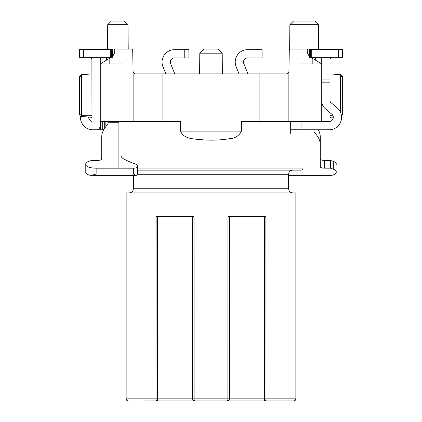 <?xml version="1.0" encoding="UTF-8"?>
<svg xmlns="http://www.w3.org/2000/svg" width="422" height="422" viewBox="0 0 422 422"><rect width="100%" height="100%" fill="white"/><g stroke="black" fill="none" stroke-linecap="round" stroke-linejoin="round"><path stroke-width="0.63" d="M247.645 49.664L262.078 49.664L262.078 57.941L257.937 57.941L257.937 49.664L247.645 49.664A12.417 12.417 90 0 0 236.13 66.734L239.016 73.876M247.946 73.876L243.805 63.632A4.141 4.141 90 0 1 247.645 57.941L257.937 57.941M314.063 129.76L314.063 132.128A113.835 38.935 -0 0 1 320.282 144.82L320.282 137.039A113.835 38.935 -0 0 0 318.278 129.76M320.282 158.988A4.141 1.414 -0 0 0 324.423 160.402L330.4 160.402L333.311 161.399A9.933 3.397 -0 0 1 336.218 163.799L336.218 164.649M321.733 82.158L330.009 82.158L330.009 100.895A2.068 2.068 0 0 0 330.748 102.477L337.131 107.832A12.417 12.417 0 0 1 329.144 129.76L290.684 129.76L290.684 121.483L329.144 121.483A4.141 4.141 0 0 0 331.808 114.172L325.431 108.818A10.35 10.35 0 0 1 321.733 100.895L321.733 82.158M336.218 172.429A10.35 3.54 -0 0 1 332.082 175.262L330.774 175.383M330.4 160.402L330.4 168.183L333.311 169.18A9.933 3.397 -0 0 1 336.218 171.58M330.4 168.183L324.423 168.183A4.141 1.414 -0 0 1 320.282 166.764L320.282 144.82M321.733 79.051L330.009 79.051L330.009 82.158M290.684 133.405L290.684 129.76M321.733 121.483L321.733 59.391A10.35 10.35 0 0 1 321.939 57.318M331.581 57.381L331.275 57.482M331.718 57.355A2.068 2.068 0 0 1 332.082 57.318C331.386 57.054 330.7 57.745 330.009 59.391L330.009 79.051M309.315 56.374L307.274 52.808L307.274 49.042L341.91 49.042L342.432 49.559L342.432 57.318L310.523 57.318L310.523 49.559L309.315 49.559L309.315 57.318L310.523 57.318M341.91 49.042L342.432 49.559L341.91 49.042L342.432 49.559L311.737 49.559L311.737 57.318M323.526 129.76L330.009 129.733M330.009 121.394L330.009 112.663M311.953 49.042L311.737 49.559L310.523 49.559L310.893 49.042M309.832 49.042L309.315 49.559L309.832 49.042M107.926 121.483L107.937 124.348A113.835 38.935 0 0 0 101.718 137.039L101.718 158.988A4.141 1.414 0 0 1 97.577 160.402L91.6 160.402L88.689 161.399A9.933 3.397 0 0 0 85.782 163.799L85.782 164.649A10.35 3.54 0 0 0 96.126 168.188L133.384 168.188A4.141 1.414 0 0 0 137.525 166.774L137.525 174.555A4.141 1.414 0 0 1 136.971 175.262L135.425 175.146L133.384 174.022L96.126 174.022L91.558 175.362L89.918 175.262L92.291 175.262M137.525 166.774L137.525 165.387A4.141 1.414 0 0 0 136.348 164.401A102.773 35.153 180 0 1 124.437 159.363A20.699 7.079 0 0 1 120.966 155.438M89.918 175.262A10.35 3.54 0 0 1 85.782 172.429L85.782 164.649M100.061 57.318A10.35 10.35 0 0 1 100.267 59.391L100.267 126.658L98.474 129.76L91.991 129.76L91.885 58.748M103.722 129.76L98.474 129.76M80.496 116.129A12.417 12.417 0 0 0 91.991 129.733M88.72 117.073A4.141 4.141 0 0 0 91.991 121.394M90.366 57.371A2.068 2.068 0 0 0 89.918 57.318C90.609 57.049 91.294 57.74 91.991 59.391L91.991 57.318M110.047 49.042L110.263 49.559L79.568 49.559L80.09 49.042L112.168 49.042L112.685 49.559L112.685 57.318L111.477 57.318L111.477 49.559L110.263 49.559L110.263 57.318L111.477 57.318M112.685 49.559L111.477 49.559L111.107 49.042M79.568 49.559L80.09 49.042L79.568 49.559L79.568 57.318L110.263 57.318M91.832 58.605L91.585 58.162M91.463 58.014L91.163 57.735M90.419 57.381L90.108 57.329M174.465 49.664L188.898 49.664L188.898 57.941L184.762 57.941L184.762 49.664L174.465 49.664A12.417 12.417 90 0 0 162.955 66.734L165.841 73.876M174.771 73.876L170.63 63.632A4.141 4.141 90 0 1 174.465 57.941L184.762 57.941M157.438 216.692L157.343 398.832L156.003 398.832L156.098 216.692L194.03 216.692L194.109 398.832L227.891 398.832L227.97 216.692L265.902 216.692L265.997 398.832L295.859 398.832L295.859 192.891L126.141 192.891L126.141 398.832L156.003 398.832A2.068 1.34 90 0 0 157.343 400.9L144.788 400.9M312.19 63.944L312.19 58.125L310.866 57.318L321.733 63.944L298.966 63.944L298.966 49.042L289.313 49.042L288.912 71.845A2.068 2.068 0 0 1 288.875 72.194L286.844 73.876L259.097 73.876L259.097 121.483L288.875 121.483L288.875 72.194M288.875 121.483L290.684 121.483M111.134 57.318L100.267 63.944L123.034 63.944L123.034 49.042L114.726 49.042L114.726 52.808L112.685 56.374M312.19 58.125L310.866 57.318M114.726 49.042L112.168 49.042M123.034 49.042L132.687 49.042L133.088 71.845A2.068 2.068 0 0 0 133.125 72.194L133.125 121.483L162.903 121.483L162.903 73.876L135.156 73.876L133.125 72.194M100.267 121.483L133.125 121.483M162.903 121.483L180.563 121.483L180.563 131.105C183.939 139.745 195.418 138.859 203.309 139.872C212.124 140.5 220.801 140.115 229.336 138.711C235.112 138.384 239.142 135.847 241.437 131.105L241.437 121.483L259.097 121.483M100.267 63.944L100.267 57.318M340.533 112.384L340.533 75.939L342.432 76.82L340.533 75.934L342.432 76.82L342.432 101.655M321.733 63.944L321.733 57.318M106.444 60.177L106.444 57.318M162.903 73.876L259.097 73.876M315.556 60.177L315.556 57.318M295.859 398.832C295.738 400.088 295.047 400.779 293.791 400.9L148.111 400.9M199.796 53.183L203.974 49.042L218.026 49.042L222.204 53.183L199.796 53.183L199.617 73.876M137.525 168.051L303.101 168.051C302.991 169.296 302.305 169.987 301.034 170.124L137.525 170.124M107.726 24.671L111.297 21.1L124.427 21.1L127.998 24.671L107.726 24.671L107.51 49.042M127.998 24.671L128.209 49.042M307.274 49.042L298.966 49.042M289.867 24.671L293.438 21.1L314.844 21.1L318.415 24.671L289.867 24.671L289.65 49.042M318.415 24.671L318.626 49.042M340.57 75.322L340.533 74.757L340.87 74.815L342.432 76.82L341.883 75.417L340.749 74.784L330.009 73.876L340.533 74.757L340.533 75.939L340.749 74.784L341.725 75.264L342.326 76.171L342.337 114.663M340.533 75.949L330.009 75.949M333.28 117.073L330.009 117.342L333.28 117.073M341.503 116.129L342.432 114.404L341.377 115.18M340.633 74.768C341.815 75.243 342.416 75.923 342.432 76.82L340.596 75.934M81.467 75.934L79.568 76.82L79.568 114.404L81.267 115.28M91.991 117.342L81.467 116.467L81.467 74.757L91.991 73.876L81.467 74.757L81.43 75.1M81.467 116.467L80.117 115.807L79.568 114.404L81.467 115.29L91.991 115.275M91.991 73.876L81.251 74.784L80.117 75.417L79.568 76.82L80.117 75.417L81.251 74.784L91.991 73.876M79.663 76.556L79.568 76.82M157.343 400.9L157.343 398.832L194.109 398.832A2.068 0.411 -90 0 0 194.521 400.9A2.068 2.068 0 0 1 192.453 398.832L192.374 216.692M229.626 216.692L229.547 398.832A2.068 2.068 0 0 1 227.479 400.9A2.068 0.411 -90 0 0 227.891 398.832L264.657 398.832L264.562 216.692M262.078 49.664L262.078 57.941M333.311 161.399L333.311 169.18M324.423 160.402L324.423 168.183M301.034 129.76L301.034 121.483M332.082 175.262L288.616 175.262M338.291 49.042L338.291 57.318M330.009 57.318L330.009 59.391M133.384 168.188L133.384 174.022M96.126 168.188L96.126 174.022M104.698 121.483L104.698 128.188M105.864 121.483L105.864 126.626M102.694 121.483L102.694 129.76M107.937 122.232L118.898 122.232M135.747 175.262L136.971 175.262M100.689 129.76L100.689 121.483M83.709 49.042L83.709 57.318M188.898 49.664L188.898 57.941M133.384 175.383L133.384 188.75L288.616 188.75L288.616 174.26L137.525 174.26M180.563 131.105L241.437 131.105M332.731 115.275L330.009 115.275M81.467 75.949L91.991 75.949M109.81 63.944L109.81 58.125M264.657 398.832L265.997 398.832A2.068 1.34 90 0 1 264.657 400.9L264.657 398.832M229.547 398.832A2.068 2.068 0 0 1 227.479 400.9M330.7 175.383L288.616 175.383M91.3 175.383L136.174 175.383M118.898 121.483L118.898 168.051M222.204 53.183L222.383 73.876M288.616 188.75C288.838 191.24 290.22 192.622 292.757 192.891M133.384 188.75C133.162 191.24 131.78 192.622 129.243 192.891M288.616 174.26C288.838 171.77 290.22 170.393 292.757 170.124M340.533 74.757L342.374 76.361M126.141 398.832C126.262 400.088 126.953 400.779 128.209 400.9"/></g></svg>
